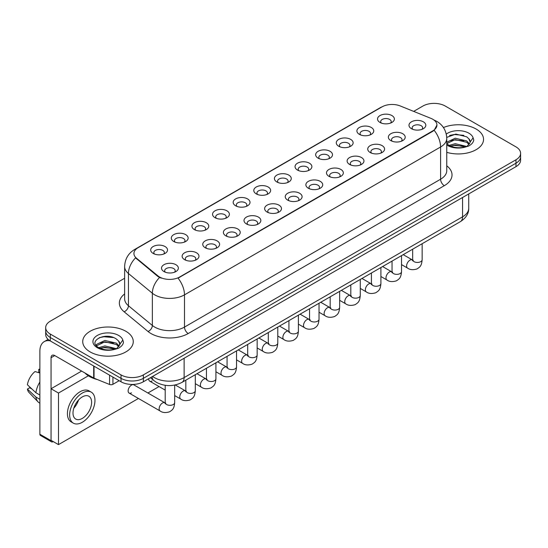 <?xml version="1.0" encoding="UTF-8"?>
<svg xmlns="http://www.w3.org/2000/svg" width="548" height="548" viewBox="0 0 548 548"><rect width="100%" height="100%" fill="white"/><g stroke="black" fill="none" stroke-linecap="round" stroke-linejoin="round"><path stroke-width="0.82" d="M359.372 134.349L359.372 134.349A8.426 4.864 180 0 1 359.372 127.472A8.426 4.864 180 0 1 371.284 127.472A8.426 4.864 180 0 1 371.284 134.349A8.426 4.864 180 0 1 359.372 134.349M369.9 134.993A5.268 3.041 0 0 0 370.592 133.493A5.268 3.041 0 0 0 369.051 131.342A5.268 3.041 0 0 0 363.31 130.684A5.268 3.041 0 0 0 360.063 133.493A5.268 3.041 0 0 0 360.755 134.993M338.746 146.254L338.746 146.254A8.426 4.864 180 0 1 338.746 139.377A8.426 4.864 180 0 1 350.658 139.377A8.426 4.864 180 0 1 350.658 146.254A8.426 4.864 180 0 1 338.746 146.254M349.281 146.905A5.268 3.041 0 0 0 349.966 145.398A5.268 3.041 0 0 0 348.425 143.247A5.268 3.041 0 0 0 342.692 142.59A5.268 3.041 0 0 0 339.438 145.398A5.268 3.041 0 0 0 340.13 146.905M318.128 158.167L318.128 158.167A8.426 4.864 180 0 1 318.128 151.289A8.426 4.864 180 0 1 330.04 151.289A8.426 4.864 180 0 1 330.04 158.167A8.426 4.864 180 0 1 318.128 158.167M328.656 158.81A5.268 3.041 0 0 0 329.348 157.303A5.268 3.041 0 0 0 327.807 155.153A5.268 3.041 0 0 0 322.066 154.495A5.268 3.041 0 0 0 318.82 157.303A5.268 3.041 0 0 0 319.511 158.81M297.502 170.072L297.502 170.072A8.426 4.864 180 0 1 297.502 163.194A8.426 4.864 180 0 1 309.415 163.194A8.426 4.864 180 0 1 309.415 170.072A8.426 4.864 180 0 1 297.502 170.072M308.038 170.716A5.268 3.041 0 0 0 308.723 169.209A5.268 3.041 0 0 0 307.181 167.058A5.268 3.041 0 0 0 301.448 166.4A5.268 3.041 0 0 0 298.194 169.209A5.268 3.041 0 0 0 298.886 170.716M276.884 181.977L276.884 181.977A8.426 4.864 180 0 1 276.884 175.1A8.426 4.864 180 0 1 288.796 175.1A8.426 4.864 180 0 1 288.796 181.977A8.426 4.864 180 0 1 276.884 181.977M287.412 182.621A5.268 3.041 0 0 0 288.104 181.114A5.268 3.041 0 0 0 286.563 178.97A5.268 3.041 0 0 0 280.823 178.306A5.268 3.041 0 0 0 277.576 181.114A5.268 3.041 0 0 0 278.268 182.621M256.259 193.882L256.259 193.882A8.426 4.864 180 0 1 256.259 187.005A8.426 4.864 180 0 1 268.171 187.005A8.426 4.864 180 0 1 268.171 193.882A8.426 4.864 180 0 1 256.259 193.882M266.794 194.526A5.268 3.041 0 0 0 267.479 193.019A5.268 3.041 0 0 0 265.938 190.875A5.268 3.041 0 0 0 260.204 190.218A5.268 3.041 0 0 0 256.95 193.019A5.268 3.041 0 0 0 257.642 194.526M235.64 205.788L235.64 205.788A8.426 4.864 180 0 1 235.64 198.91A8.426 4.864 180 0 1 247.552 198.91A8.426 4.864 180 0 1 247.552 205.788A8.426 4.864 180 0 1 235.64 205.788M246.168 206.432A5.268 3.041 0 0 0 246.86 204.931A5.268 3.041 0 0 0 245.319 202.781A5.268 3.041 0 0 0 239.579 202.123A5.268 3.041 0 0 0 236.332 204.931A5.268 3.041 0 0 0 237.017 206.432M215.015 217.693L215.015 217.693A8.426 4.864 180 0 1 215.015 210.816A8.426 4.864 180 0 1 226.927 210.816A8.426 4.864 180 0 1 226.927 217.693A8.426 4.864 180 0 1 215.015 217.693M225.543 218.337A5.268 3.041 0 0 0 226.235 216.837A5.268 3.041 0 0 0 224.694 214.686A5.268 3.041 0 0 0 218.96 214.028A5.268 3.041 0 0 0 215.707 216.837A5.268 3.041 0 0 0 216.398 218.337M194.396 229.598L194.396 229.598A8.426 4.864 180 0 1 194.396 222.721A8.426 4.864 180 0 1 206.308 222.721A8.426 4.864 180 0 1 206.308 229.598A8.426 4.864 180 0 1 194.396 229.598M204.925 230.242A5.268 3.041 0 0 0 205.616 228.742A5.268 3.041 0 0 0 204.075 226.591A5.268 3.041 0 0 0 198.335 225.934A5.268 3.041 0 0 0 195.088 228.742A5.268 3.041 0 0 0 195.773 230.242M173.771 241.504L173.771 241.504A8.426 4.864 180 0 1 173.771 234.626A8.426 4.864 180 0 1 185.683 234.626A8.426 4.864 180 0 1 185.683 241.504A8.426 4.864 180 0 1 173.771 241.504M184.299 242.154A5.268 3.041 0 0 0 184.991 240.647A5.268 3.041 0 0 0 183.45 238.496A5.268 3.041 0 0 0 177.71 237.839A5.268 3.041 0 0 0 174.463 240.647A5.268 3.041 0 0 0 175.155 242.154M153.152 253.416L153.152 253.416A8.426 4.864 180 0 1 153.152 246.538A8.426 4.864 180 0 1 165.058 246.538A8.426 4.864 180 0 1 165.058 253.416A8.426 4.864 180 0 1 153.152 253.416M163.681 254.06A5.268 3.041 0 0 0 164.373 252.553A5.268 3.041 0 0 0 162.825 250.402A5.268 3.041 0 0 0 157.091 249.744A5.268 3.041 0 0 0 153.837 252.553A5.268 3.041 0 0 0 154.529 254.06M379.997 122.444L379.997 122.444A8.426 4.864 180 0 1 379.997 115.566A8.426 4.864 180 0 1 391.909 115.566A8.426 4.864 180 0 1 391.909 122.444A8.426 4.864 180 0 1 379.997 122.444M390.525 123.088A5.268 3.041 0 0 0 391.217 121.588A5.268 3.041 0 0 0 389.669 119.437A5.268 3.041 0 0 0 383.936 118.779A5.268 3.041 0 0 0 380.689 121.588A5.268 3.041 0 0 0 381.374 123.088M390.827 140.603L390.827 140.603A8.426 4.864 180 0 1 390.827 133.726A8.426 4.864 180 0 1 402.739 133.726A8.426 4.864 180 0 1 402.739 140.603A8.426 4.864 180 0 1 390.827 140.603M401.355 141.247A5.268 3.041 0 0 0 402.047 139.747A5.268 3.041 0 0 0 400.506 137.596A5.268 3.041 0 0 0 394.765 136.938A5.268 3.041 0 0 0 391.519 139.747A5.268 3.041 0 0 0 392.21 141.247M370.201 152.508L370.201 152.508A8.426 4.864 180 0 1 370.201 145.631A8.426 4.864 180 0 1 382.114 145.631A8.426 4.864 180 0 1 382.114 152.508A8.426 4.864 180 0 1 370.201 152.508M380.737 153.159A5.268 3.041 0 0 0 381.422 151.652A5.268 3.041 0 0 0 379.88 149.501A5.268 3.041 0 0 0 374.147 148.844A5.268 3.041 0 0 0 370.893 151.652A5.268 3.041 0 0 0 371.585 153.159M349.583 164.421L349.583 164.421A8.426 4.864 180 0 1 349.583 157.543A8.426 4.864 180 0 1 361.495 157.543A8.426 4.864 180 0 1 361.495 164.421A8.426 4.864 180 0 1 349.583 164.421M360.111 165.064A5.268 3.041 0 0 0 360.803 163.557A5.268 3.041 0 0 0 359.262 161.407A5.268 3.041 0 0 0 353.522 160.749A5.268 3.041 0 0 0 350.275 163.557A5.268 3.041 0 0 0 350.967 165.064M328.958 176.326L328.958 176.326A8.426 4.864 180 0 1 328.958 169.448A8.426 4.864 180 0 1 340.87 169.448A8.426 4.864 180 0 1 340.87 176.326A8.426 4.864 180 0 1 328.958 176.326M339.493 176.97A5.268 3.041 0 0 0 340.178 175.463A5.268 3.041 0 0 0 338.637 173.312A5.268 3.041 0 0 0 332.903 172.654A5.268 3.041 0 0 0 329.649 175.463A5.268 3.041 0 0 0 330.341 176.97M308.339 188.231L308.339 188.231A8.426 4.864 180 0 1 308.339 181.354A8.426 4.864 180 0 1 320.251 181.354A8.426 4.864 180 0 1 320.251 188.231A8.426 4.864 180 0 1 308.339 188.231M318.868 188.875A5.268 3.041 0 0 0 319.559 187.368A5.268 3.041 0 0 0 318.018 185.224A5.268 3.041 0 0 0 312.278 184.56A5.268 3.041 0 0 0 309.031 187.368A5.268 3.041 0 0 0 309.716 188.875M287.714 200.136L287.714 200.136A8.426 4.864 180 0 1 287.714 193.259A8.426 4.864 180 0 1 299.626 193.259A8.426 4.864 180 0 1 299.626 200.136A8.426 4.864 180 0 1 287.714 200.136M298.242 200.78A5.268 3.041 0 0 0 298.934 199.273A5.268 3.041 0 0 0 297.393 197.129A5.268 3.041 0 0 0 291.659 196.472A5.268 3.041 0 0 0 288.406 199.273A5.268 3.041 0 0 0 289.097 200.78M267.095 212.042L267.095 212.042A8.426 4.864 180 0 1 267.095 205.164A8.426 4.864 180 0 1 279.007 205.164A8.426 4.864 180 0 1 279.007 212.042A8.426 4.864 180 0 1 267.095 212.042M277.624 212.686A5.268 3.041 0 0 0 278.316 211.186A5.268 3.041 0 0 0 276.774 209.035A5.268 3.041 0 0 0 271.034 208.377A5.268 3.041 0 0 0 267.787 211.186A5.268 3.041 0 0 0 268.472 212.686M246.47 223.947L246.47 223.947A8.426 4.864 180 0 1 246.47 217.07A8.426 4.864 180 0 1 258.382 217.07A8.426 4.864 180 0 1 258.382 223.947A8.426 4.864 180 0 1 246.47 223.947M256.998 224.591A5.268 3.041 0 0 0 257.69 223.091A5.268 3.041 0 0 0 256.149 220.94A5.268 3.041 0 0 0 250.409 220.282A5.268 3.041 0 0 0 247.162 223.091A5.268 3.041 0 0 0 247.854 224.591M225.851 235.852L225.851 235.852A8.426 4.864 180 0 1 225.851 228.975A8.426 4.864 180 0 1 237.757 228.975A8.426 4.864 180 0 1 237.757 235.852A8.426 4.864 180 0 1 225.851 235.852M236.38 236.496A5.268 3.041 0 0 0 237.072 234.996A5.268 3.041 0 0 0 235.524 232.845A5.268 3.041 0 0 0 229.79 232.188A5.268 3.041 0 0 0 226.536 234.996A5.268 3.041 0 0 0 227.228 236.496M205.226 247.758L205.226 247.758A8.426 4.864 180 0 1 205.226 240.88A8.426 4.864 180 0 1 217.138 240.88A8.426 4.864 180 0 1 217.138 247.758A8.426 4.864 180 0 1 205.226 247.758M215.754 248.408A5.268 3.041 0 0 0 216.446 246.901A5.268 3.041 0 0 0 214.905 244.751A5.268 3.041 0 0 0 209.165 244.093A5.268 3.041 0 0 0 205.918 246.901A5.268 3.041 0 0 0 206.61 248.408M184.601 259.67L184.601 259.67A8.426 4.864 180 0 1 184.601 252.792A8.426 4.864 180 0 1 196.513 252.792A8.426 4.864 180 0 1 196.513 259.67A8.426 4.864 180 0 1 184.601 259.67M195.136 260.314A5.268 3.041 0 0 0 195.821 258.807A5.268 3.041 0 0 0 194.28 256.656A5.268 3.041 0 0 0 188.546 255.998A5.268 3.041 0 0 0 185.293 258.807A5.268 3.041 0 0 0 185.984 260.314M163.982 271.575L163.982 271.575A8.426 4.864 180 0 1 163.982 264.698A8.426 4.864 180 0 1 175.894 264.698A8.426 4.864 180 0 1 175.894 271.575A8.426 4.864 180 0 1 163.982 271.575M174.511 272.219A5.268 3.041 0 0 0 175.202 270.712A5.268 3.041 0 0 0 173.661 268.561A5.268 3.041 0 0 0 167.921 267.904A5.268 3.041 0 0 0 164.674 270.712A5.268 3.041 0 0 0 165.366 272.219M411.445 128.698L411.445 128.698A8.426 4.864 180 0 1 411.445 121.82A8.426 4.864 180 0 1 423.357 121.82A8.426 4.864 180 0 1 423.357 128.698A8.426 4.864 180 0 1 411.445 128.698M421.981 129.342A5.268 3.041 0 0 0 422.666 127.842A5.268 3.041 0 0 0 421.124 125.691A5.268 3.041 0 0 0 415.391 125.033A5.268 3.041 0 0 0 412.137 127.842A5.268 3.041 0 0 0 412.829 129.342M430.879 118.347A14.214 8.206 180 0 1 432.776 119.265A14.214 8.206 180 0 1 436.941 125.067A14.214 8.206 180 0 1 432.776 130.869L179.655 277.007A14.214 8.206 180 0 1 157.961 275.911L136.5 258.218A14.214 8.206 180 0 1 133.924 253.512A14.214 8.206 180 0 1 138.089 247.71L382.025 106.874A14.214 8.206 180 0 1 400.232 105.956L430.879 118.347M476.144 129.04A25.27 14.591 0 0 0 443.442 127.547A25.27 14.591 0 0 1 476.144 129.04A25.27 14.591 0 0 1 483.548 139.356A25.27 14.591 0 0 0 476.144 129.04M125.862 331.273A25.27 14.591 0 0 0 98.325 328.115A25.27 14.591 0 0 0 82.727 341.589A25.27 14.591 0 0 0 90.125 351.905A25.27 14.591 0 0 0 117.669 355.07A25.27 14.591 0 0 0 133.267 341.589A25.27 14.591 0 0 0 125.862 331.273A25.27 14.591 0 0 0 98.325 328.115A25.27 14.591 0 0 0 82.727 341.589A25.27 14.591 0 0 0 90.125 351.905A25.27 14.591 0 0 0 117.669 355.07A25.27 14.591 0 0 0 133.267 341.589A25.27 14.591 0 0 0 125.862 331.273M436.941 125.067L434.153 130.294L432.776 131.294L178.052 278.151A18.427 10.638 60 0 1 184.491 294.851A21.057 12.159 180 0 1 154.714 294.851A21.057 12.159 180 0 1 152.351 293.228L128.438 273.507A21.057 12.159 180 0 1 124.629 266.534L124.629 298.77A21.057 12.159 0 0 0 128.438 305.743L152.351 325.464A21.057 12.159 0 0 0 154.714 327.088A21.057 12.159 0 0 0 184.491 327.088L440.592 179.223A21.057 12.159 0 0 0 446.764 170.627L446.764 138.391A21.057 12.159 180 0 1 440.592 146.987A18.427 10.638 -120 0 0 434.153 130.294M124.629 278.261L50.3 321.176A15.796 9.117 0 0 0 45.676 327.622L45.676 334.499A15.796 9.117 0 0 0 50.3 340.945L121.026 381.778L121.026 378.339A15.796 9.117 0 0 0 143.357 378.339L515.976 163.215A15.796 9.117 0 0 0 520.6 156.769A15.796 9.117 0 0 1 515.976 163.215L143.357 378.339A15.796 9.117 0 0 1 121.026 378.339L50.3 337.506L121.026 378.339L121.026 374.901A15.796 9.117 0 0 0 143.357 374.901L515.976 159.776A15.796 9.117 0 0 0 520.6 153.33A15.796 9.117 0 0 0 515.976 146.885L445.25 106.045A15.796 9.117 0 0 0 422.912 106.045L413.665 111.388M45.676 331.061A15.796 9.117 0 0 0 50.3 337.506A15.796 9.117 0 0 1 45.676 331.061M161.153 278.151L157.961 276.535L135.541 257.868A18.427 12.323 129.5 0 0 128.438 273.507L128.438 305.743A5.268 3.521 -50.5 0 1 124.129 311.785A26.325 15.193 180 0 1 124.629 293.947M446.764 152.344A25.27 14.591 0 0 0 483.548 139.356A25.27 14.591 0 0 1 446.764 152.344M45.676 327.622A15.796 9.117 0 0 0 50.3 334.068L121.026 374.901M121.026 381.778A15.796 9.117 0 0 0 143.357 381.778L515.976 166.654A15.796 9.117 0 0 0 520.6 160.208L520.6 153.33M446.764 143.61L448.737 145.206C453.347 147.707 458.786 148.344 465.067 147.117L468.41 146.145C471.623 144.494 473.41 142.439 473.76 139.966L473.102 137.836L470.177 141.939A11.898 6.871 0 0 0 468.835 138.767L466.704 136.822L455.868 134.068L446.736 137.39M469.999 142.754L467.095 146.261M449.093 145.412L455.196 143.686L466.814 146.46M463.745 146.234L454.258 145.419L450.49 146.104L455.196 145.049L465.492 147.028M446.764 142.213L455.196 138.226L466.69 140.918L469.458 143.795M446.764 143.576L455.196 139.596L466.69 142.281L468.999 144.446M468.835 138.767L470.17 142.103M449.6 135.452L454.258 134.507L463.861 135.349M450.477 140.651L454.258 139.966L463.745 140.774M84.919 372.969A26.325 15.193 0 0 0 89.386 376.408A26.325 15.193 0 0 0 97.476 379.593M119.724 344.987L119.896 344.171A11.898 6.871 0 0 0 118.553 341L116.423 339.054C105.449 331.293 87.173 341.425 98.455 347.439C103.065 349.939 108.511 350.576 114.785 349.35L118.128 348.377C121.341 346.726 123.129 344.671 123.478 342.199L122.821 340.068L116.813 348.494M98.811 347.644L104.915 345.918L116.539 348.692M113.463 348.466L103.976 347.658L100.209 348.336L104.915 347.281L115.217 349.261M96.14 345.439L96.503 344.411L104.915 340.459L116.409 343.151L119.176 346.028M96.469 345.836L104.915 341.829L116.409 344.514L118.717 346.679M118.553 341L119.889 344.336M99.318 337.684L103.976 336.739L113.58 337.582M100.195 342.884L103.976 342.199L113.463 343.007M112.929 377.106L112.929 384.306L119.163 380.709M50.121 340.842A21.057 12.159 -120 0 0 44.237 341.623A21.057 12.159 -120 0 0 39.874 351.261L39.874 434.221L51.046 440.667L51.046 357.714A5.268 3.041 60 0 1 52.135 355.303A5.268 3.041 60 0 1 54.766 355.563L93.687 378.031L93.687 365.995M51.046 440.667A2.63 1.521 120 0 0 51.587 441.873L40.422 435.427A2.63 1.521 -60 0 1 39.874 434.221M51.587 441.873A2.63 1.521 120 0 0 52.903 441.743L53.204 441.572M112.929 384.306A2.63 1.521 180 0 1 109.559 384.477L94.037 378.202A2.63 1.521 180 0 1 93.687 378.031M174.675 385.073L174.675 402.588C174.134 409.267 172.209 409.979 169.565 411.801C165.654 413.014 162.503 412.74 160.126 410.986A4.74 2.733 -60 0 1 159.4 407.191A4.74 2.733 -60 0 1 162.496 403.013A4.74 2.733 -60 0 1 162.701 402.903A4.74 2.733 -60 0 1 164.859 402.78L133.856 384.881A4.74 2.733 120 0 0 131.486 385.114A4.74 2.733 120 0 0 128.39 389.286A4.74 2.733 120 0 0 129.116 393.087A4.74 2.733 120 0 0 131.486 392.848M88.372 375.791L58.485 393.046L58.485 444.62L138.439 398.465M147.912 392.991L159.057 386.559M148.768 378.654A4.74 2.733 120 0 0 149.741 381.182A4.74 2.733 120 0 0 152.104 380.942M81.638 371.078L51.046 388.744L51.046 440.325L58.485 444.62M58.485 393.046L51.046 388.744M82.31 418.405A13.159 7.597 120 0 0 90.906 406.808A13.159 7.597 120 0 0 88.892 396.259A13.159 7.597 120 0 0 82.31 396.91A13.159 7.597 120 0 0 73.713 408.507A13.159 7.597 120 0 0 75.734 419.056A13.159 7.597 120 0 0 82.31 418.405M73.809 408.205A13.159 7.597 120 0 0 78.528 400.019M39.874 369.736L38.757 369.393L38.757 372.037L39.874 372.688M91.263 392.156L89.029 390.868A17.899 10.337 120 0 0 80.077 391.752A17.899 10.337 120 0 0 68.384 407.527A17.899 10.337 120 0 0 71.13 421.871L73.364 423.159A17.899 10.337 120 0 0 82.31 422.268A17.899 10.337 120 0 0 94.003 406.5A17.899 10.337 120 0 0 91.263 392.156A17.899 10.337 120 0 0 82.31 393.046A17.899 10.337 120 0 0 70.617 408.815A17.899 10.337 120 0 0 73.364 423.159M39.874 382.038A17.372 10.028 120 0 0 35.921 392.745L27.4 384.771A13.686 7.905 120 0 1 35.038 371.544L39.874 373.017M39.874 395.026L35.921 392.745M32.01 389.087L29.688 387.751L27.4 389.073L35.921 397.047L39.874 399.328M35.921 397.047A17.372 10.028 120 0 0 38.065 401.896A17.372 10.028 120 0 0 39.381 402.931L39.874 403.218M39.874 369.085A13.686 7.905 120 0 0 38.757 369.393M27.4 389.073A13.686 7.905 120 0 0 29.017 392.478L38.065 401.896M179.655 277.007L179.655 277.432M157.961 275.911L157.961 276.535M136.5 258.218L136.5 258.841M432.776 130.869L432.776 131.294M188.217 333.533A5.268 3.041 60 0 1 184.491 327.088L184.491 294.851L440.592 146.987L440.592 179.223A5.268 3.041 60 0 0 444.318 185.676L188.217 333.533A26.325 15.193 180 0 1 150.988 333.533A26.325 15.193 180 0 1 148.042 331.506L124.129 311.785M446.764 138.391C446.408 130.821 443.079 125.143 436.777 121.361L434.119 120.067A18.427 8.631 112 0 0 433.872 119.971M136.521 248.785A18.427 10.638 -120 0 0 134.616 249.504C128.314 253.286 124.985 258.957 124.629 266.534M134.616 249.504L380.476 107.552A18.427 10.638 60 0 1 381.874 106.963M159.53 277.514A18.427 12.323 129.5 0 0 152.351 293.228L152.351 325.464A5.268 3.521 -50.5 0 1 148.042 331.506M446.764 165.811A26.325 15.193 180 0 1 444.318 185.676M143.357 374.901L143.357 381.778M515.976 159.776L515.976 166.654M50.3 334.068L50.3 340.945M152.597 376.449A21.057 12.159 0 0 0 154.337 377.593A21.057 12.159 0 0 0 184.121 377.593L462.56 216.837A21.057 12.159 0 0 0 468.725 208.24C468.876 213.467 466.095 217.94 460.375 221.652L181.936 382.408A10.528 6.076 60 0 0 184.121 377.593L184.121 358.248M462.56 197.492L462.56 216.837A10.528 6.076 60 0 1 460.375 221.652M152.022 376.777A10.528 7.042 129.5 0 0 153.906 380.607L150.405 377.716M422.145 243.73L422.145 259.711A4.74 2.733 180 0 1 420.535 261.766A4.74 2.733 180 0 1 414.055 261.643A4.74 2.733 180 0 1 412.665 259.711L412.514 260.732L412.939 260.382M422.145 259.711C421.604 266.39 419.679 267.109 417.028 268.931C413.117 270.143 409.973 269.869 407.589 268.116A4.74 2.733 -60 0 1 406.863 264.314A4.74 2.733 -60 0 1 409.959 260.142A4.74 2.733 -60 0 1 410.171 260.026A4.74 2.733 -60 0 1 412.329 259.91L413.288 260.286M401.52 255.635L401.52 271.616A4.74 2.733 180 0 1 399.917 273.671A4.74 2.733 180 0 1 393.43 273.555A4.74 2.733 180 0 1 392.046 271.616L391.895 272.644L392.313 272.288M401.52 271.616C400.978 278.302 399.054 279.014 396.41 280.836C392.498 282.049 389.347 281.775 386.97 280.021A4.74 2.733 -60 0 1 386.244 276.219A4.74 2.733 -60 0 1 389.34 272.048A4.74 2.733 -60 0 1 389.546 271.931A4.74 2.733 -60 0 1 391.704 271.815L392.669 272.192M380.901 267.54L380.901 283.522A4.74 2.733 180 0 1 379.291 285.577A4.74 2.733 180 0 1 372.811 285.46A4.74 2.733 180 0 1 371.421 283.522L371.27 284.549L371.695 284.2M380.901 283.522C380.36 290.207 378.435 290.92 375.784 292.742C371.873 293.954 368.729 293.68 366.345 291.926A4.74 2.733 -60 0 1 365.619 288.132A4.74 2.733 -60 0 1 368.715 283.953A4.74 2.733 -60 0 1 368.927 283.837A4.74 2.733 -60 0 1 371.085 283.72L372.044 284.097M360.276 279.446L360.276 295.427A4.74 2.733 180 0 1 358.673 297.482A4.74 2.733 180 0 1 352.186 297.365A4.74 2.733 180 0 1 350.802 295.427L350.645 296.454L351.069 296.105M360.276 295.427C359.735 302.112 357.81 302.825 355.166 304.647C351.247 305.859 348.103 305.585 345.726 303.832A4.74 2.733 -60 0 1 345 300.037A4.74 2.733 -60 0 1 348.09 295.858A4.74 2.733 -60 0 1 348.302 295.749A4.74 2.733 -60 0 1 350.46 295.625L351.426 296.002M339.65 291.358L339.65 307.339A4.74 2.733 180 0 1 338.048 309.387A4.74 2.733 180 0 1 331.567 309.271A4.74 2.733 180 0 1 330.177 307.339L330.026 308.36L330.451 308.01M339.65 307.339C339.116 314.018 337.191 314.73 334.54 316.552C330.629 317.765 327.485 317.491 325.101 315.737A4.74 2.733 -60 0 1 324.375 311.942A4.74 2.733 -60 0 1 327.471 307.764A4.74 2.733 -60 0 1 327.683 307.654A4.74 2.733 -60 0 1 329.841 307.531L330.8 307.914M473.102 137.836A15.056 8.693 0 0 0 468.924 133.212A15.056 8.693 0 0 0 446.278 134.102M446.764 144.96A15.056 8.693 0 0 0 447.627 145.508A15.056 8.693 0 0 0 465.067 147.117M122.821 340.068A15.056 8.693 0 0 0 118.642 335.445A15.056 8.693 0 0 0 97.345 335.445A15.056 8.693 0 0 0 97.345 347.74A15.056 8.693 0 0 0 114.785 349.35M51.046 357.714L54.766 355.563M94.037 366.201L94.037 378.202M109.559 384.477L109.559 375.161M319.032 303.263L319.032 319.244A4.74 2.733 180 0 1 317.429 321.292A4.74 2.733 180 0 1 310.942 321.176A4.74 2.733 180 0 1 309.558 319.244L309.401 320.265L309.826 319.916M319.032 319.244C318.491 325.923 316.566 326.635 313.922 328.464C310.004 329.67 306.859 329.403 304.483 327.642A4.74 2.733 -60 0 1 303.756 323.847A4.74 2.733 -60 0 1 306.846 319.669A4.74 2.733 -60 0 1 307.058 319.559A4.74 2.733 -60 0 1 309.216 319.436L310.182 319.82M298.407 315.169L298.407 331.15A4.74 2.733 180 0 1 296.804 333.198A4.74 2.733 180 0 1 290.324 333.081A4.74 2.733 180 0 1 288.933 331.15L288.782 332.17L289.207 331.821M298.407 331.15C297.872 337.828 295.947 338.541 293.296 340.37C289.385 341.582 286.234 341.308 283.857 339.548A4.74 2.733 -60 0 1 283.131 335.753A4.74 2.733 -60 0 1 286.227 331.581A4.74 2.733 -60 0 1 286.44 331.465A4.74 2.733 -60 0 1 288.597 331.341L289.556 331.725M277.788 327.074L277.788 343.055A4.74 2.733 180 0 1 276.185 345.11A4.74 2.733 180 0 1 269.698 344.987A4.74 2.733 180 0 1 268.308 343.055L268.157 344.076L268.582 343.726M277.788 343.055C277.247 349.734 275.322 350.453 272.678 352.275C268.76 353.487 265.616 353.213 263.232 351.453A4.74 2.733 -60 0 1 262.506 347.658A4.74 2.733 -60 0 1 265.602 343.486A4.74 2.733 -60 0 1 265.814 343.37A4.74 2.733 -60 0 1 267.972 343.247L268.938 343.63M257.163 338.979L257.163 354.96A4.74 2.733 180 0 1 255.56 357.015A4.74 2.733 180 0 1 249.073 356.892A4.74 2.733 180 0 1 247.689 354.96L247.538 355.981L247.963 355.631M257.163 354.96C256.628 361.639 254.697 362.358 252.053 364.18C248.141 365.393 244.99 365.119 242.613 363.365A4.74 2.733 -60 0 1 241.887 359.563A4.74 2.733 -60 0 1 244.983 355.392A4.74 2.733 -60 0 1 245.189 355.275A4.74 2.733 -60 0 1 247.354 355.159L248.313 355.536M236.544 350.884L236.544 366.865A4.74 2.733 180 0 1 234.934 368.92A4.74 2.733 180 0 1 228.454 368.804A4.74 2.733 180 0 1 227.064 366.865L226.913 367.893L227.338 367.537M236.544 366.865C236.003 373.551 234.078 374.263 231.427 376.086C227.516 377.298 224.372 377.024 221.988 375.27A4.74 2.733 -60 0 1 221.262 371.469A4.74 2.733 -60 0 1 224.358 367.297A4.74 2.733 -60 0 1 224.57 367.181A4.74 2.733 -60 0 1 226.728 367.064L227.687 367.441M215.919 362.79L215.919 378.771A4.74 2.733 180 0 1 214.316 380.826A4.74 2.733 180 0 1 207.829 380.709A4.74 2.733 180 0 1 206.445 378.771L206.295 379.798L206.712 379.449M215.919 378.771C215.385 385.456 213.453 386.169 210.809 387.991C206.897 389.203 203.746 388.929 201.369 387.176A4.74 2.733 -60 0 1 200.643 383.381A4.74 2.733 -60 0 1 203.74 379.202A4.74 2.733 -60 0 1 203.945 379.086A4.74 2.733 -60 0 1 206.103 378.969L207.069 379.346M195.3 374.695L195.3 390.676A4.74 2.733 180 0 1 193.691 392.731A4.74 2.733 180 0 1 187.211 392.615A4.74 2.733 180 0 1 185.82 390.676L185.669 391.704L186.094 391.354M195.3 390.676C194.759 397.362 192.834 398.074 190.183 399.896C186.272 401.109 183.128 400.835 180.744 399.081A4.74 2.733 -60 0 1 180.018 395.286A4.74 2.733 -60 0 1 183.114 391.108A4.74 2.733 -60 0 1 183.327 390.998A4.74 2.733 -60 0 1 185.484 390.875L186.443 391.251M174.675 402.588A4.74 2.733 180 0 1 173.072 404.636A4.74 2.733 180 0 1 166.585 404.52A4.74 2.733 180 0 1 165.201 402.588L165.051 403.609L165.469 403.26M380.476 107.552L383.853 105.983M181.936 382.408C173.469 386.669 164.996 386.669 156.523 382.408L153.906 380.607M468.725 208.24L468.725 193.93M407.589 268.116L401.52 264.609M412.665 249.203L412.665 259.711M412.329 259.91L403.225 254.649M386.97 280.021L380.901 276.514M392.046 261.108L392.046 271.616M391.704 271.815L382.607 266.561M366.345 291.926L360.276 288.419M371.421 273.014L371.421 283.522M371.085 283.72L361.981 278.466M345.726 303.832L339.65 300.325M350.802 284.919L350.802 295.427M350.46 295.625L341.356 290.372M325.101 315.737L319.032 312.23M330.177 296.824L330.177 307.339M329.841 307.531L320.738 302.277M44.237 341.623L48.121 339.376M304.483 327.642L298.407 324.142M309.558 308.73L309.558 319.244M309.216 319.436L300.112 314.182M283.857 339.548L277.788 336.047M288.933 320.635L288.933 331.15M288.597 331.341L279.494 326.087M263.232 351.453L257.163 347.953M268.308 332.547L268.308 343.055M267.972 343.247L258.868 337.993M242.613 363.365L236.544 359.858M247.689 344.452L247.689 354.96M247.354 355.159L238.25 349.898M221.988 375.27L215.919 371.763M227.064 356.358L227.064 366.865M226.728 367.064L217.625 361.81M201.369 387.176L195.3 383.669M206.445 368.263L206.445 378.771M206.103 378.969L197.006 373.715M180.744 399.081L174.675 395.574M165.201 390.108L149.741 381.182M185.82 380.168L185.82 390.676M185.484 390.875L175.237 384.956M160.126 410.986L129.116 393.087M165.201 385.313L165.201 402.588M164.859 402.78L165.825 403.164"/></g></svg>
